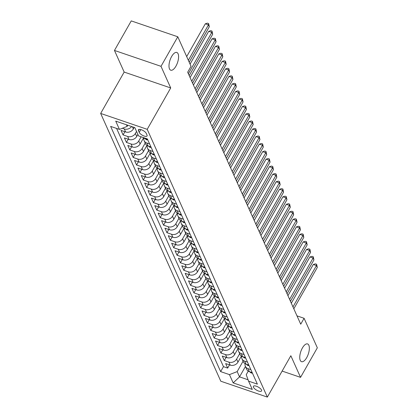 <?xml version="1.0" encoding="UTF-8"?>
<svg xmlns="http://www.w3.org/2000/svg" width="418" height="418" viewBox="0 0 418 418"><rect width="100%" height="100%" fill="white"/><g stroke="black" fill="none" stroke-linecap="round" stroke-linejoin="round"><path stroke-width="0.63" d="M302.392 347.99A9.379 3.95 -71.2 0 1 307.58 343.93A9.379 3.95 -71.2 0 1 306.713 357.62A9.379 3.95 -71.2 0 1 301.524 361.68A9.379 3.95 -71.2 0 1 302.392 347.99M171.626 56.514A9.379 3.95 -71.2 0 1 176.814 52.454A9.379 3.95 -71.2 0 1 175.947 66.143A9.379 3.95 -71.2 0 1 170.758 70.203A9.379 3.95 -71.2 0 1 171.626 56.514M261.501 390.01A4.687 1.75 -150.4 0 0 257.368 386.619A4.687 1.75 -150.4 0 0 253.397 386.321A4.687 1.75 -150.4 0 0 253.449 387.261A4.687 1.75 -150.4 0 0 257.587 390.658A4.687 1.75 -150.4 0 0 261.553 390.95A4.687 1.75 -150.4 0 0 261.501 390.01M100.665 113.44L220.803 381.221L267.348 397.1L147.209 129.319L100.665 113.44L124.167 72.074L170.706 87.952L161.003 66.326L114.464 50.447L124.167 72.074M114.464 50.447L131.252 20.9L177.791 36.779L161.003 66.326M134.209 127.433L133.352 128.948A5.862 4.844 155.8 0 1 125.635 131.957L121.042 130.395L123.07 134.904L124.888 131.707M137.888 134.424L136.728 136.472A5.862 4.844 -24.2 0 1 129.01 139.481L124.418 137.914L126.44 142.428L128.263 139.225M143.567 137.893L140.098 143.991A5.862 4.844 -24.2 0 1 132.386 147.005L127.793 145.438L129.815 149.952L131.633 146.749M146.943 145.412L143.473 151.515A5.862 4.844 -24.2 0 1 135.756 154.524L131.168 152.957L133.19 157.471L135.009 154.268M150.313 152.936L146.849 159.033A5.862 4.844 -24.2 0 1 139.131 162.048L134.544 160.481L136.566 164.995L138.384 161.792M153.688 160.46L150.224 166.557A5.862 4.844 -24.2 0 1 142.507 169.567L137.914 168.005L139.941 172.514L141.759 169.316M157.064 167.979L153.599 174.081A5.862 4.844 -24.2 0 1 145.882 177.091L141.289 175.523L143.317 180.038L145.135 176.835M160.439 175.503L156.975 181.6A5.862 4.844 -24.2 0 1 149.257 184.615L144.665 183.047L146.692 187.562L148.51 184.359M163.814 183.021L160.35 189.124A5.862 4.844 -24.2 0 1 152.633 192.134L148.04 190.566L150.067 195.081L151.886 191.878M167.19 190.545L163.725 196.648A5.862 4.844 -24.2 0 1 156.008 199.658L151.415 198.09L153.437 202.605L155.261 199.402M170.565 198.069L167.095 204.167A5.862 4.844 -24.2 0 1 159.378 207.176L154.791 205.614L156.813 210.123L158.631 206.926M173.94 205.588L170.471 211.691A5.862 4.844 -24.2 0 1 162.754 214.7L158.166 213.133L160.188 217.647L162.006 214.444M177.31 213.112L173.846 219.21A5.862 4.844 -24.2 0 1 166.129 222.224L161.541 220.657L163.563 225.171L165.382 221.968M180.686 220.636L177.222 226.734A5.862 4.844 -24.2 0 1 169.504 229.743L164.911 228.181L166.939 232.69L168.757 229.492M184.061 228.155L180.597 234.258A5.862 4.844 -24.2 0 1 172.88 237.267L168.287 235.7L170.314 240.214L172.132 237.011M187.436 235.679L183.972 241.776A5.862 4.844 -24.2 0 1 176.255 244.791L171.662 243.224L173.689 247.738L175.508 244.535M190.812 243.198L187.348 249.3A5.862 4.844 -24.2 0 1 179.63 252.31L175.037 250.743L177.065 255.257L178.883 252.054M194.187 250.722L190.723 256.819A5.862 4.844 -24.2 0 1 183.006 259.834L178.413 258.267L180.435 262.781L182.258 259.578M197.562 258.246L194.093 264.343A5.862 4.844 -24.2 0 1 186.376 267.353L181.788 265.791L183.81 270.3L185.629 267.102M200.933 265.764L197.468 271.867A5.862 4.844 -24.2 0 1 189.751 274.877L185.164 273.309L187.186 277.824L189.004 274.621M204.308 273.288L200.844 279.386A5.862 4.844 -24.2 0 1 193.126 282.401L188.539 280.833L190.561 285.348L192.379 282.145M207.683 280.807L204.219 286.91A5.862 4.844 -24.2 0 1 196.502 289.92L191.909 288.352L193.936 292.866L195.755 289.664M211.059 288.331L207.594 294.429A5.862 4.844 -24.2 0 1 199.877 297.444L195.284 295.876L197.312 300.39L199.13 297.188M214.434 295.855L210.97 301.953A5.862 4.844 -24.2 0 1 203.252 304.962L198.66 303.4L200.687 307.909L202.505 304.712M217.809 303.374L214.345 309.477A5.862 4.844 -24.2 0 1 206.628 312.486L202.035 310.919L204.062 315.433L205.881 312.23M221.185 310.898L217.721 316.996A5.862 4.844 -24.2 0 1 210.003 320.01L205.41 318.443L207.432 322.957L209.256 319.754M224.56 318.422L221.091 324.52A5.862 4.844 -24.2 0 1 213.373 327.529L208.786 325.967L210.808 330.476L212.626 327.273M227.93 325.941L224.466 332.044A5.862 4.844 -24.2 0 1 216.749 335.053L212.161 333.486L214.183 338L216.001 334.797M231.306 333.465L227.841 339.562A5.862 4.844 -24.2 0 1 220.124 342.577L215.531 341.01L217.559 345.524L219.377 342.321M234.681 340.983L231.217 347.086A5.862 4.844 -24.2 0 1 223.499 350.096L218.907 348.528L220.934 353.043L222.752 349.84M238.056 348.507L234.592 354.605A5.862 4.844 -24.2 0 1 226.875 357.62L222.282 356.052L224.309 360.567L226.128 357.364M177.791 36.779L191.036 66.3L187.677 72.209L300.73 324.196L304.09 318.286L296.994 315.867M138.468 130.729L139.21 132.386A4.541 1.693 -150.4 0 0 143.217 135.672A4.541 1.693 -150.4 0 0 147.058 135.96A4.541 1.693 -150.4 0 0 147.005 135.045L146.263 133.394A4.541 1.693 -150.4 0 0 142.256 130.102A4.541 1.693 -150.4 0 0 138.415 129.82A4.541 1.693 -150.4 0 0 138.468 130.729L139.225 129.392M248.255 371.127L246.228 374.695L248.574 381.138L257.378 384.142L147.366 138.928L138.557 135.923L134.847 127.647L115.729 121.126L119.438 129.402L110.634 126.398L220.647 371.612L229.456 374.617L237.173 371.607L239.535 376.874L248.083 379.79M248.574 381.138L252.284 389.414L233.166 382.893L229.456 374.617M239.692 353.701L236.614 359.119A5.862 4.844 155.8 0 1 228.897 362.129L224.309 360.567M241.432 356.031L237.967 362.129L236.614 359.119M236.322 346.182L233.244 351.601A5.862 4.844 155.8 0 1 225.527 354.61L220.934 353.043M232.946 338.658L229.869 344.077A5.862 4.844 155.8 0 1 222.151 347.086L217.559 345.524M229.571 331.134L226.493 336.553A5.862 4.844 155.8 0 1 218.776 339.568L214.183 338M226.195 323.616L223.118 329.034A5.862 4.844 155.8 0 1 215.401 332.044L210.808 330.476M222.82 316.092L219.743 321.51A5.862 4.844 155.8 0 1 212.025 324.52L207.432 322.957M219.445 308.573L216.367 313.986A5.862 4.844 155.8 0 1 208.65 317.001L204.062 315.433M216.069 301.049L212.992 306.467A5.862 4.844 155.8 0 1 205.275 309.477L200.687 307.909M212.694 293.525L209.617 298.943A5.862 4.844 155.8 0 1 201.899 301.958L197.312 300.39M209.324 286.006L206.246 291.424A5.862 4.844 155.8 0 1 198.529 294.434L193.936 292.866M205.949 278.482L202.871 283.9A5.862 4.844 155.8 0 1 195.154 286.91L190.561 285.348M202.573 270.963L199.496 276.376A5.862 4.844 155.8 0 1 191.778 279.391L187.186 277.824M199.198 263.439L196.12 268.858A5.862 4.844 155.8 0 1 188.403 271.867L183.81 270.3M195.823 255.915L192.745 261.334A5.862 4.844 155.8 0 1 185.028 264.348L180.435 262.781M192.447 248.396L189.37 253.815A5.862 4.844 155.8 0 1 181.652 256.824L177.065 255.257M189.072 240.872L185.994 246.291A5.862 4.844 155.8 0 1 178.277 249.3L173.689 247.738M185.696 233.354L182.619 238.767A5.862 4.844 155.8 0 1 174.902 241.782L170.314 240.214M182.326 225.83L179.249 231.248A5.862 4.844 155.8 0 1 171.532 234.258L166.939 232.69M178.951 218.306L175.874 223.724A5.862 4.844 155.8 0 1 168.156 226.734L163.563 225.171M175.576 210.787L172.498 216.205A5.862 4.844 155.8 0 1 164.781 219.215L160.188 217.647M172.2 203.263L169.123 208.681A5.862 4.844 155.8 0 1 161.405 211.691L156.813 210.123M168.825 195.739L165.747 201.157A5.862 4.844 155.8 0 1 158.03 204.172L153.437 202.605M165.45 188.22L162.372 193.638A5.862 4.844 155.8 0 1 154.655 196.648L150.067 195.081M162.074 180.696L158.997 186.114A5.862 4.844 155.8 0 1 151.279 189.124L146.692 187.562M158.699 173.177L155.621 178.59A5.862 4.844 155.8 0 1 147.909 181.605L143.317 180.038M155.329 165.653L152.251 171.072A5.862 4.844 155.8 0 1 144.534 174.081L139.941 172.514M151.953 158.129L148.876 163.548A5.862 4.844 155.8 0 1 141.159 166.563L136.566 164.995M148.578 150.611L145.501 156.029A5.862 4.844 155.8 0 1 137.783 159.039L133.19 157.471M145.203 143.087L142.125 148.505A5.862 4.844 155.8 0 1 134.408 151.515L129.815 149.952M141.127 136.801L138.75 140.981A5.862 4.844 155.8 0 1 131.033 143.996L126.44 142.428M136.534 131.419L135.375 133.462A5.862 4.844 155.8 0 1 127.657 136.472L123.07 134.904M131.607 126.544A5.862 4.844 155.8 0 1 124.282 128.948L122.317 128.279M116.596 128.43L223.468 366.649L227.685 368.086L229.503 364.888M237.967 362.129A5.862 4.844 -24.2 0 1 230.25 365.139L225.657 363.576L227.685 368.086M147.601 139.45L144.753 138.483A5.862 4.844 155.8 0 1 143.008 137.438M149.623 143.964L146.775 142.993A5.862 4.844 155.8 0 1 144.116 140.667A5.862 4.844 155.8 0 1 143.855 138.071M144.116 140.667L145.464 143.677A5.862 4.844 -24.2 0 0 148.129 146.002L150.971 146.974M152.998 151.488L150.151 150.517A5.862 4.844 155.8 0 1 147.491 148.186A5.862 4.844 155.8 0 1 147.23 145.595M147.491 148.186L148.839 151.196A5.862 4.844 -24.2 0 0 151.504 153.526L154.346 154.498M156.374 159.007L153.526 158.041A5.862 4.844 155.8 0 1 150.867 155.71A5.862 4.844 155.8 0 1 150.6 153.119M150.867 155.71L152.215 158.72A5.862 4.844 -24.2 0 0 154.879 161.045L157.722 162.017M159.749 166.531L156.902 165.559A5.862 4.844 155.8 0 1 154.242 163.234A5.862 4.844 155.8 0 1 153.976 160.637M154.242 163.234L155.59 166.239A5.862 4.844 -24.2 0 0 158.25 168.569L161.097 169.541M163.124 174.055L160.277 173.083A5.862 4.844 155.8 0 1 157.617 170.753A5.862 4.844 155.8 0 1 157.351 168.161M157.617 170.753L158.965 173.763A5.862 4.844 -24.2 0 0 161.625 176.093L164.473 177.06M166.495 181.574L163.652 180.602A5.862 4.844 155.8 0 1 160.987 178.277A5.862 4.844 155.8 0 1 160.726 175.685M160.987 178.277L162.341 181.287A5.862 4.844 -24.2 0 0 165 183.612L167.848 184.584M169.87 189.098L167.028 188.126A5.862 4.844 155.8 0 1 164.363 185.796A5.862 4.844 155.8 0 1 164.102 183.204M164.363 185.796L165.716 188.805A5.862 4.844 -24.2 0 0 168.376 191.136L171.223 192.108M173.245 196.617L170.403 195.65A5.862 4.844 155.8 0 1 167.738 193.32A5.862 4.844 155.8 0 1 167.477 190.728M167.738 193.32L169.091 196.329A5.862 4.844 -24.2 0 0 171.751 198.654L174.599 199.626M176.621 204.141L173.773 203.169A5.862 4.844 155.8 0 1 171.114 200.844A5.862 4.844 155.8 0 1 170.852 198.247M171.114 200.844L172.462 203.848A5.862 4.844 -24.2 0 0 175.126 206.178L177.969 207.15M179.996 211.665L177.148 210.693A5.862 4.844 155.8 0 1 174.489 208.363A5.862 4.844 155.8 0 1 174.228 205.771M174.489 208.363L175.837 211.372A5.862 4.844 -24.2 0 0 178.502 213.702L181.344 214.674M183.371 219.184L180.524 218.212A5.862 4.844 155.8 0 1 177.864 215.887A5.862 4.844 155.8 0 1 177.598 213.295M177.864 215.887L179.212 218.896A5.862 4.844 -24.2 0 0 181.877 221.221L184.719 222.193M186.747 226.708L183.899 225.736A5.862 4.844 155.8 0 1 181.24 223.405A5.862 4.844 155.8 0 1 180.973 220.814M181.24 223.405L182.588 226.415A5.862 4.844 -24.2 0 0 185.247 228.745L188.095 229.717M190.122 234.232L187.274 233.26A5.862 4.844 155.8 0 1 184.615 230.929A5.862 4.844 155.8 0 1 184.348 228.338M184.615 230.929L185.963 233.939A5.862 4.844 -24.2 0 0 188.622 236.269L191.47 237.236M193.492 241.75L190.65 240.778A5.862 4.844 155.8 0 1 187.985 238.453A5.862 4.844 155.8 0 1 187.724 235.856M187.985 238.453L189.338 241.463A5.862 4.844 -24.2 0 0 191.998 243.788L194.845 244.76M196.868 249.274L194.025 248.302A5.862 4.844 155.8 0 1 191.36 245.972A5.862 4.844 155.8 0 1 191.099 243.38M191.36 245.972L192.714 248.982A5.862 4.844 -24.2 0 0 195.373 251.312L198.221 252.284M200.243 256.793L197.4 255.826A5.862 4.844 155.8 0 1 194.736 253.496A5.862 4.844 155.8 0 1 194.474 250.904M194.736 253.496L196.084 256.506A5.862 4.844 -24.2 0 0 198.749 258.831L201.596 259.803M203.618 264.317L200.771 263.345A5.862 4.844 155.8 0 1 198.111 261.02A5.862 4.844 155.8 0 1 197.85 258.423M198.111 261.02L199.459 264.024A5.862 4.844 -24.2 0 0 202.124 266.355L204.966 267.327M206.994 271.841L204.146 270.869A5.862 4.844 155.8 0 1 201.486 268.539A5.862 4.844 155.8 0 1 201.225 265.947M201.486 268.539L202.834 271.548A5.862 4.844 -24.2 0 0 205.499 273.879L208.342 274.845M210.369 279.36L207.521 278.388A5.862 4.844 155.8 0 1 204.862 276.063A5.862 4.844 155.8 0 1 204.595 273.471M204.862 276.063L206.21 279.072A5.862 4.844 -24.2 0 0 208.875 281.398L211.717 282.369M213.744 286.884L210.897 285.912A5.862 4.844 155.8 0 1 208.237 283.582A5.862 4.844 155.8 0 1 207.971 280.99M208.237 283.582L209.585 286.591A5.862 4.844 -24.2 0 0 212.245 288.922L215.092 289.893M217.12 294.403L214.272 293.436A5.862 4.844 155.8 0 1 211.607 291.106A5.862 4.844 155.8 0 1 211.346 288.514M211.607 291.106L212.961 294.115A5.862 4.844 -24.2 0 0 215.62 296.44L218.468 297.412M220.49 301.927L217.647 300.955A5.862 4.844 155.8 0 1 214.983 298.63A5.862 4.844 155.8 0 1 214.721 296.033M214.983 298.63L216.336 301.634A5.862 4.844 -24.2 0 0 218.995 303.964L221.843 304.936M223.865 309.451L221.023 308.479A5.862 4.844 155.8 0 1 218.358 306.148A5.862 4.844 155.8 0 1 218.097 303.557M218.358 306.148L219.711 309.158A5.862 4.844 -24.2 0 0 222.371 311.488L225.218 312.455M227.24 316.969L224.398 315.998A5.862 4.844 155.8 0 1 221.733 313.672A5.862 4.844 155.8 0 1 221.472 311.081M221.733 313.672L223.081 316.682A5.862 4.844 -24.2 0 0 225.746 319.007L228.594 319.979M230.616 324.493L227.768 323.522A5.862 4.844 155.8 0 1 225.109 321.191A5.862 4.844 155.8 0 1 224.847 318.6M225.109 321.191L226.457 324.201A5.862 4.844 -24.2 0 0 229.121 326.531L231.964 327.503M233.991 332.012L231.144 331.046A5.862 4.844 155.8 0 1 228.484 328.715A5.862 4.844 155.8 0 1 228.218 326.124M228.484 328.715L229.832 331.725A5.862 4.844 -24.2 0 0 232.497 334.055L235.339 335.022M237.367 339.536L234.519 338.564A5.862 4.844 155.8 0 1 231.859 336.239A5.862 4.844 155.8 0 1 231.593 333.642M231.859 336.239L233.207 339.244A5.862 4.844 -24.2 0 0 235.867 341.574L238.715 342.546M240.742 347.06L237.894 346.088A5.862 4.844 155.8 0 1 235.235 343.758A5.862 4.844 155.8 0 1 234.968 341.166M235.235 343.758L236.583 346.768A5.862 4.844 -24.2 0 0 239.242 349.098L242.09 350.07M244.117 354.579L241.27 353.612A5.862 4.844 155.8 0 1 238.605 351.282A5.862 4.844 155.8 0 1 238.344 348.69M238.605 351.282L239.958 354.292A5.862 4.844 -24.2 0 0 242.618 356.617L245.465 357.589M247.487 362.103L244.645 361.131A5.862 4.844 155.8 0 1 241.98 358.801A5.862 4.844 155.8 0 1 241.719 356.209M241.98 358.801L243.333 361.81A5.862 4.844 -24.2 0 0 245.993 364.141L248.841 365.113M250.863 369.627L248.02 368.655A5.862 4.844 155.8 0 1 245.356 366.325A5.862 4.844 155.8 0 1 245.094 363.733M245.356 366.325L246.709 369.334A5.862 4.844 -24.2 0 0 249.368 371.665L252.216 372.631M126.435 124.778L127.156 126.388L119.438 129.402M127.803 125.248L127.156 126.388M282.129 371.074L300.547 377.36L317.335 347.813L304.09 318.286M300.547 377.36L290.844 355.734L267.348 397.1M170.706 87.952L147.209 129.319M245.429 366.492L239.535 376.874L233.166 382.893M243.067 361.225L237.173 371.607M223.468 366.649L220.647 371.612M188.34 60.291L208.467 24.871L209.308 26.747L189.187 62.172M186.684 56.602L205.322 23.795L208.467 24.871L208.65 23.575L209.308 26.747M205.322 23.795L207.391 23.147L208.65 23.575M147.805 139.915L146.822 139.868A3.882 3.208 155.8 0 1 145.286 138.666M188.361 73.725L211.842 32.39L212.684 34.271L189.202 75.606M190.059 64.121L208.697 31.319L211.842 32.39L212.025 31.094L212.684 34.271M208.697 31.319L210.766 30.666L212.025 31.094M151.18 147.439L150.193 147.392A3.882 3.208 155.8 0 1 148.662 146.185M191.731 81.249L215.213 39.914L216.059 41.795L192.578 83.13M190.075 77.555L212.072 38.837L215.213 39.914L215.395 38.618L216.059 41.795M212.072 38.837L214.141 38.19L215.395 38.618M154.555 154.958L153.568 154.911A3.882 3.208 155.8 0 1 152.037 153.709M195.107 88.768L218.588 47.433L219.434 49.314L195.953 90.649M193.45 85.079L215.442 46.361L218.588 47.433L218.771 46.142L219.434 49.314M215.442 46.361L217.517 45.714L218.771 46.142M157.931 162.482L156.943 162.435A3.882 3.208 155.8 0 1 155.412 161.228M198.482 96.292L221.963 54.957L222.81 56.838L199.329 98.173M196.826 92.597L218.818 53.885L221.963 54.957L222.146 53.661L222.81 56.838M218.818 53.885L220.887 53.232L222.146 53.661M161.306 170.006L160.319 169.954A3.882 3.208 155.8 0 1 158.788 168.752M201.857 103.816L225.339 62.481L226.185 64.356L202.699 105.691M200.201 100.121L222.193 61.404L225.339 62.481L225.521 61.185L226.185 64.356M222.193 61.404L224.262 60.756L225.521 61.185M164.682 177.525L163.694 177.478A3.882 3.208 155.8 0 1 162.163 176.276M205.233 111.334L228.714 69.999L229.555 71.88L206.074 113.215M203.576 107.645L225.568 68.928L228.714 69.999L228.897 68.709L229.555 71.88M225.568 68.928L227.638 68.275L228.897 68.709M168.057 185.049L167.069 185.002A3.882 3.208 155.8 0 1 165.538 183.795M208.608 118.858L232.089 77.523L232.93 79.404L209.449 120.739M206.952 115.164L228.944 76.452L232.089 77.523L232.272 76.228L232.93 79.404M228.944 76.452L231.013 75.799L232.272 76.228M171.432 192.573L170.445 192.52A3.882 3.208 155.8 0 1 168.909 191.319M211.983 126.377L235.465 85.042L236.306 86.923L212.825 128.258M210.327 122.688L232.319 83.971L235.465 85.042L235.647 83.752L236.306 86.923M232.319 83.971L234.388 83.323L235.647 83.752M174.802 200.091L173.82 200.044A3.882 3.208 155.8 0 1 172.284 198.837M215.354 133.901L238.84 92.566L239.681 94.447L216.2 135.782M213.697 130.207L235.695 91.495L238.84 92.566L239.018 91.27L239.681 94.447M235.695 91.495L237.764 90.842L239.018 91.27M178.178 207.615L177.19 207.563A3.882 3.208 155.8 0 1 175.659 206.361M218.729 141.425L242.21 100.09L243.057 101.971L219.575 143.306M217.073 137.731L239.07 99.014L242.21 100.09L242.393 98.794L243.057 101.971M239.07 99.014L241.139 98.366L242.393 98.794M181.553 215.134L180.566 215.087A3.882 3.208 155.8 0 1 179.035 213.885M222.104 148.944L245.585 107.609L246.432 109.49L222.951 150.825M220.448 145.255L242.44 106.538L245.585 107.609L245.768 106.318L246.432 109.49M242.44 106.538L244.514 105.885L245.768 106.318M184.928 222.658L183.941 222.611A3.882 3.208 155.8 0 1 182.41 221.404M225.48 156.468L248.961 115.133L249.807 117.014L226.326 158.349M223.823 152.774L245.815 114.062L248.961 115.133L249.144 113.837L249.807 117.014M245.815 114.062L247.884 113.409L249.144 113.837M188.304 230.182L187.316 230.13A3.882 3.208 155.8 0 1 185.785 228.928M228.855 163.992L252.336 122.657L253.183 124.533L229.696 165.868M227.199 160.298L249.191 121.581L252.336 122.657L252.519 121.361L253.183 124.533M249.191 121.581L251.26 120.933L252.519 121.361M191.679 237.701L190.692 237.654A3.882 3.208 155.8 0 1 189.161 236.447M232.23 171.511L255.711 130.176L256.553 132.057L233.072 173.392M230.574 167.817L252.566 129.105L255.711 130.176L255.894 128.88L256.553 132.057M252.566 129.105L254.635 128.451L255.894 128.88M195.054 245.225L194.067 245.178A3.882 3.208 155.8 0 1 192.536 243.971M235.606 179.035L259.087 137.7L259.928 139.581L236.447 180.916M233.949 175.341L255.941 136.623L259.087 137.7L259.27 136.404L259.928 139.581M255.941 136.623L258.01 135.975L259.27 136.404M198.43 252.744L197.442 252.697A3.882 3.208 155.8 0 1 195.906 251.495M238.981 186.553L262.462 145.218L263.303 147.099L239.822 188.434M237.325 182.865L259.317 144.147L262.462 145.218L262.645 143.928L263.303 147.099M259.317 144.147L261.386 143.499L262.645 143.928M201.8 260.268L200.818 260.221A3.882 3.208 155.8 0 1 199.281 259.014M242.351 194.077L265.838 152.742L266.679 154.623L243.198 195.958M240.695 190.383L262.692 151.671L265.838 152.742L266.015 151.447L266.679 154.623M262.692 151.671L264.761 151.018L266.015 151.447M205.175 267.792L204.188 267.739A3.882 3.208 155.8 0 1 202.657 266.538M245.727 201.601L269.208 160.266L270.054 162.142L246.573 203.477M244.07 197.907L266.067 159.19L269.208 160.266L269.391 158.971L270.054 162.142M266.067 159.19L268.137 158.542L269.391 158.971M208.551 275.31L207.563 275.263A3.882 3.208 155.8 0 1 206.032 274.062M249.102 209.12L272.583 167.785L273.429 169.666L249.948 211.001M247.446 205.431L269.438 166.714L272.583 167.785L272.766 166.495L273.429 169.666M269.438 166.714L271.507 166.061L272.766 166.495M211.926 282.834L210.938 282.787A3.882 3.208 155.8 0 1 209.408 281.58M252.477 216.644L275.958 175.309L276.805 177.19L253.324 218.525M250.821 212.95L272.813 174.233L275.958 175.309L276.141 174.013L276.805 177.19M272.813 174.233L274.882 173.585L276.141 174.013M215.301 290.358L214.314 290.306A3.882 3.208 155.8 0 1 212.783 289.104M255.853 224.163L279.334 182.828L280.175 184.709L256.694 226.044M254.196 220.474L276.188 181.757L279.334 182.828L279.517 181.537L280.175 184.709M276.188 181.757L278.257 181.109L279.517 181.537M218.677 297.877L217.689 297.83A3.882 3.208 155.8 0 1 216.158 296.623M259.228 231.687L282.709 190.352L283.55 192.233L260.069 233.568M257.572 227.993L279.564 189.281L282.709 190.352L282.892 189.056L283.55 192.233M279.564 189.281L281.633 188.628L282.892 189.056M222.052 305.401L221.065 305.349A3.882 3.208 155.8 0 1 219.534 304.147M262.603 239.211L286.084 197.876L286.926 199.757L263.444 241.092M260.947 235.517L282.939 196.8L286.084 197.876L286.267 196.58L286.926 199.757M282.939 196.8L285.008 196.152L286.267 196.58M225.427 312.92L224.44 312.873A3.882 3.208 155.8 0 1 222.904 311.671M265.979 246.73L289.46 205.395L290.301 207.276L266.82 248.611M264.322 243.041L286.314 204.324L289.46 205.395L289.643 204.104L290.301 207.276M286.314 204.324L288.383 203.671L289.643 204.104M228.798 320.444L227.815 320.397A3.882 3.208 155.8 0 1 226.279 319.19M269.349 254.254L292.835 212.919L293.676 214.8L270.195 256.135M267.692 250.56L289.69 211.848L292.835 212.919L293.013 211.623L293.676 214.8M289.69 211.848L291.759 211.194L293.013 211.623M232.173 327.968L231.185 327.916A3.882 3.208 155.8 0 1 229.654 326.714M272.724 261.772L296.205 220.438L297.052 222.319L273.571 263.654M271.068 258.084L293.065 219.366L296.205 220.438L296.388 219.147L297.052 222.319M293.065 219.366L295.134 218.719L296.388 219.147M235.548 335.487L234.561 335.44A3.882 3.208 155.8 0 1 233.03 334.233M276.099 269.296L299.581 227.962L300.427 229.843L276.946 271.178M274.443 265.602L296.435 226.89L299.581 227.962L299.763 226.666L300.427 229.843M296.435 226.89L298.504 226.237L299.763 226.666M238.924 343.011L237.936 342.964A3.882 3.208 155.8 0 1 236.405 341.757M279.475 276.82L302.956 235.486L303.802 237.367L280.321 278.701M277.818 273.126L299.81 234.409L302.956 235.486L303.139 234.19L303.802 237.367M299.81 234.409L301.88 233.761L303.139 234.19M242.299 350.53L241.311 350.483A3.882 3.208 155.8 0 1 239.78 349.281M282.85 284.339L306.331 243.004L307.173 244.885L283.691 286.22M281.194 280.65L303.186 241.933L306.331 243.004L306.514 241.714L307.173 244.885M303.186 241.933L305.255 241.285L306.514 241.714M245.674 358.054L244.687 358.007A3.882 3.208 155.8 0 1 243.156 356.8M286.225 291.863L309.707 250.528L310.548 252.409L287.067 293.744M284.569 288.169L306.561 249.457L309.707 250.528L309.89 249.232L310.548 252.409M306.561 249.457L308.63 248.804L309.89 249.232M249.05 365.578L248.062 365.525A3.882 3.208 155.8 0 1 246.531 364.324M289.601 299.387L313.082 258.052L313.923 259.928L290.442 301.263M287.945 295.693L309.937 256.976L313.082 258.052L313.265 256.756L313.923 259.928M309.937 256.976L312.006 256.328L313.265 256.756M252.42 373.096L251.437 373.049A3.882 3.208 155.8 0 1 249.901 371.848M292.976 306.906L316.457 265.571L317.299 267.452L293.817 308.787M291.32 303.217L313.312 264.5L316.457 265.571L316.64 264.275L317.299 267.452M313.312 264.5L315.381 263.847L316.64 264.275M234.592 354.605L233.244 351.601M231.217 347.086L229.869 344.077M227.841 339.562L226.493 336.553M224.466 332.044L223.118 329.034M221.091 324.52L219.743 321.51M217.721 316.996L216.367 313.986M214.345 309.477L212.992 306.467M210.97 301.953L209.617 298.943M207.594 294.429L206.246 291.424M204.219 286.91L202.871 283.9M200.844 279.386L199.496 276.376M197.468 271.867L196.12 268.858M194.093 264.343L192.745 261.334M190.723 256.819L189.37 253.815M187.348 249.3L185.994 246.291M183.972 241.776L182.619 238.767M180.597 234.258L179.249 231.248M177.222 226.734L175.874 223.724M173.846 219.21L172.498 216.205M170.471 211.691L169.123 208.681M167.095 204.167L165.747 201.157M163.725 196.648L162.372 193.638M160.35 189.124L158.997 186.114M156.975 181.6L155.621 178.59M153.599 174.081L152.251 171.072M150.224 166.557L148.876 163.548M146.849 159.033L145.501 156.029M143.473 151.515L142.125 148.505M140.098 143.991L138.75 140.981M136.728 136.472L135.375 133.462M133.352 128.948L132.391 126.811M125.635 131.957L124.282 128.948M230.25 365.139L228.897 362.129M226.875 357.62L225.527 354.61M223.499 350.096L222.151 347.086M220.124 342.577L218.776 339.568M216.749 335.053L215.401 332.044M213.373 327.529L212.025 324.52M210.003 320.01L208.65 317.001M206.628 312.486L205.275 309.477M203.252 304.962L201.899 301.958M199.877 297.444L198.529 294.434M196.502 289.92L195.154 286.91M193.126 282.401L191.778 279.391M189.751 274.877L188.403 271.867M186.376 267.353L185.028 264.348M183.006 259.834L181.652 256.824M179.63 252.31L178.277 249.3M176.255 244.791L174.902 241.782M172.88 237.267L171.532 234.258M169.504 229.743L168.156 226.734M166.129 222.224L164.781 219.215M162.754 214.7L161.405 211.691M159.378 207.176L158.03 204.172M156.008 199.658L154.655 196.648M152.633 192.134L151.279 189.124M149.257 184.615L147.909 181.605M145.882 177.091L144.534 174.081M142.507 169.567L141.159 166.563M139.131 162.048L137.783 159.039M135.756 154.524L134.408 151.515M132.386 147.005L131.033 143.996M129.01 139.481L127.657 136.472M144.753 138.483L144.518 137.956M148.129 146.002L146.775 142.993M151.504 153.526L150.151 150.517M154.879 161.045L153.526 158.041M158.25 168.569L156.902 165.559M161.625 176.093L160.277 173.083M165 183.612L163.652 180.602M168.376 191.136L167.028 188.126M171.751 198.654L170.403 195.65M175.126 206.178L173.773 203.169M178.502 213.702L177.148 210.693M181.877 221.221L180.524 218.212M185.247 228.745L183.899 225.736M188.622 236.269L187.274 233.26M191.998 243.788L190.65 240.778M195.373 251.312L194.025 248.302M198.749 258.831L197.4 255.826M202.124 266.355L200.771 263.345M205.499 273.879L204.146 270.869M208.875 281.398L207.521 278.388M212.245 288.922L210.897 285.912M215.62 296.44L214.272 293.436M218.995 303.964L217.647 300.955M222.371 311.488L221.023 308.479M225.746 319.007L224.398 315.998M229.121 326.531L227.768 323.522M232.497 334.055L231.144 331.046M235.867 341.574L234.519 338.564M239.242 349.098L237.894 346.088M242.618 356.617L241.27 353.612M245.993 364.141L244.645 361.131M249.368 371.665L248.02 368.655M140.809 129.575L139.21 132.386M146.875 139.873L146.519 139.084M150.25 147.392L149.895 146.608M153.625 154.916L153.27 154.127M157.001 162.435L156.645 161.651M160.371 169.959L160.021 169.175M163.746 177.483L163.396 176.694M167.122 185.002L166.772 184.218M170.497 192.526L170.147 191.737M173.872 200.044L173.517 199.261M177.248 207.568L176.892 206.785M180.623 215.092L180.268 214.303M183.998 222.611L183.643 221.827M187.369 230.135L187.018 229.346M190.744 237.659L190.394 236.87M194.119 245.178L193.769 244.394M197.495 252.702L197.139 251.913M200.87 260.221L200.515 259.437M204.245 267.745L203.89 266.956M207.621 275.269L207.265 274.48M210.996 282.787L210.641 282.004M214.366 290.311L214.016 289.522M217.741 297.83L217.391 297.046M221.117 305.354L220.767 304.57M224.492 312.878L224.137 312.089M227.867 320.397L227.512 319.613M231.243 327.921L230.888 327.132M234.618 335.445L234.263 334.656M237.988 342.964L237.638 342.18M241.364 350.488L241.014 349.699M244.739 358.007L244.389 357.223M248.114 365.531L247.764 364.742M251.49 373.055L251.134 372.266"/></g></svg>
